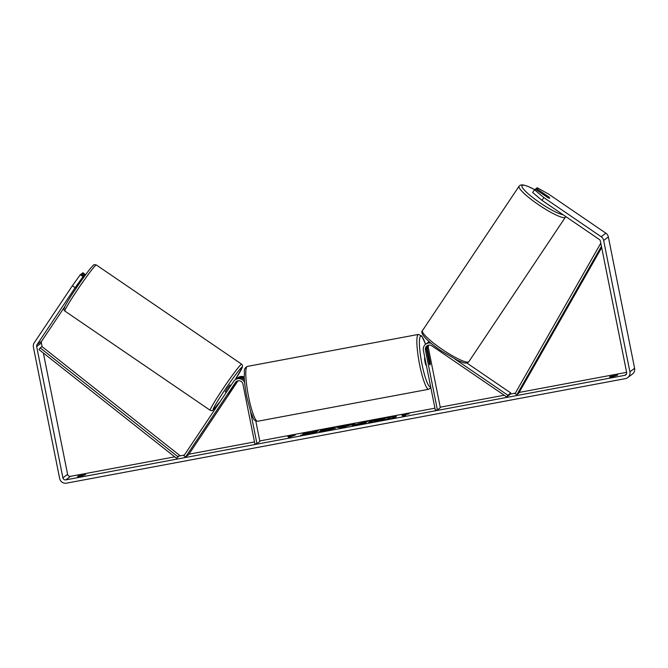<?xml version="1.0" encoding="UTF-8"?>
<svg xmlns="http://www.w3.org/2000/svg" width="668" height="668" viewBox="0 0 668 668"><rect width="100%" height="100%" fill="white"/><g stroke="black" fill="none" stroke-linecap="round" stroke-linejoin="round"><path stroke-width="1" d="M507.839 395.214L506.695 396.934L509.626 394.713L510.778 392.993L507.839 395.214L454.916 359.075M510.778 392.993L466.773 362.949M430.935 343.168A6.296 6.196 -127 0 0 425.7 344.204L426.702 343.452A6.296 6.196 53 0 1 429.841 342.241M425.7 344.204A6.296 6.196 -127 0 0 423.378 350.374L435.352 410.269L437.39 409.893L425.416 349.99A4.2 4.133 -127 0 1 431.795 345.79L506.695 396.934M428.697 345.122A4.2 4.133 -127 0 0 428.355 347.777L440.321 407.672L437.39 409.893M429.148 341.64A6.296 6.196 -127 0 0 428.639 341.991L427.637 342.742A6.296 6.196 -127 0 0 427.186 343.118M428.046 345.298A4.2 4.133 -127 0 0 427.353 348.529L430.225 362.891A4.2 0.66 -100.6 0 1 430.033 364.903A4.2 0.66 -100.6 0 1 429.29 363.601L426.418 349.239A4.2 4.133 53 0 1 427.495 345.548M429.365 341.832A6.296 6.196 -127 0 0 427.637 342.742M236.864 381.194A4.2 4.133 -127 0 0 236.405 381.762L228.464 393.986L237.34 381.061A4.2 4.133 53 0 1 237.416 380.952M238.017 380.785L188.543 454.766L185.604 456.979L183.875 455.801L233.675 381.336A6.296 6.196 53 0 1 244.622 382.572M244.388 379.892A6.296 6.196 -127 0 0 236.071 379.107L235.069 379.858M236.555 378.773A6.296 6.196 53 0 1 237.006 378.397L238.008 377.645A6.296 6.196 53 0 1 244.221 376.936M185.604 456.979L235.403 382.522A4.2 4.133 53 0 1 242.935 384.117L254.909 444.02L256.946 443.635L250.517 411.488M255.802 421.007L259.877 441.423L256.946 443.635M237.006 378.397A6.296 6.196 53 0 1 244.279 378.28M78.824 284.317L76.511 287.708M230.869 385.536L229.951 384.977L227.254 388.576L225.283 391.882L226.201 392.508M231.996 388.4L228.398 394.011L231.98 388.384M229.717 387.256L226.761 391.673M396.066 416.824A14.153 1.094 -11.3 0 0 390.154 417.3M388.584 417.542A14.153 1.094 -11.3 0 0 384.467 418.251A14.153 1.094 -11.3 0 0 380.159 419.112M380.418 420.84A14.153 1.094 -11.3 0 0 396.283 416.565A14.153 1.094 -11.3 0 0 384.384 417.842A14.153 1.094 -11.3 0 0 368.527 422.118A14.153 1.094 -11.3 0 0 380.418 420.84M542.007 200.35L532.646 192.501L534.492 189.745L543.852 197.603L542.007 200.35L599.33 239.486A2.522 2.48 53 0 1 600.398 241.098L626.642 372.443A2.522 2.48 53 0 1 624.689 375.366L65.84 479.875A2.522 2.48 53 0 1 62.901 477.87L36.656 346.525A2.522 2.48 53 0 1 37.024 344.655L75.142 287.666L72.369 285.77L80.294 274.69L83.057 276.577L75.142 287.666M626.617 372.335L519.161 392.433M515.337 393.143L510.01 394.145M504.198 395.231L440.229 407.196M434.935 408.181L259.785 440.938M254.491 441.932L188.919 454.19M184.376 455.042L179.124 456.027M174.724 456.845L70.541 476.334A2.522 2.48 53 0 1 67.602 474.33L43.362 353.013M307.714 433.415L300.533 435.327L312.449 432.563L311.497 433.281L316.014 432.438L318.36 430.66L311.321 432.472L302.671 433.599L307.789 433.816M342.041 426.468L354.583 423.888L341.006 427.762L336.463 427.278L341.281 426.376L342.859 426.743M610.368 376.46L617.7 375.09L612.832 376.677L609.5 377.111L610.368 376.46L610.485 377.053M78.398 475.95L77.53 476.601L80.87 476.167L85.729 474.581L78.398 475.95L78.515 476.535M287.808 436.53L292.384 435.152L295.139 435.16L288.484 437.406L290.246 436.079L287.808 436.53M406.745 414.285L409.183 413.834L406.436 413.826L401.852 415.204L404.299 414.744L402.537 416.072L404.983 415.621L406.745 414.285M352.27 425.357L367.517 421.466L365.162 423.245L352.161 425.291M320.506 430.534L328.247 428.781C333.324 427.871 335.72 427.645 335.436 428.13L325.625 430.668L319.195 431.586L330.835 428.923L330.86 429.415L327.52 429.257L320.506 430.534M543.852 197.603L601.175 236.739A5.878 5.787 53 0 1 603.655 240.488L629.899 371.834A5.878 5.787 53 0 1 625.348 378.647L66.499 483.156A5.878 5.787 53 0 1 59.644 478.48L33.4 347.135A5.878 5.787 53 0 1 34.26 342.759L72.369 285.77M535.669 189.311L537.155 187.733L548.553 194.054L605.876 233.19A5.878 5.787 53 0 1 608.356 236.94L634.6 368.285A5.878 5.787 53 0 1 632.437 374.047L627.736 377.587M42.092 346.65L41.358 342.976A2.522 2.48 53 0 1 41.725 341.106L64.604 306.896M75.309 289.486L83.926 275.926L81.154 274.039L80.294 274.69M85.562 274.824L82.957 272.678L81.471 274.256M83.926 275.926L83.057 276.577M85.721 274.565L84.861 275.216L82.097 273.329M84.861 275.216L79.985 282.514M534.492 189.745L535.352 189.094L547.81 197.603A4.2 0.693 33.8 0 0 549.664 198.187A4.2 0.693 33.8 0 0 549.689 198.162A4.2 0.693 33.8 0 0 548.745 196.893L536.287 188.384M375.157 420.264A14.153 1.094 -11.3 0 0 368.819 422.268M376.134 420.431L375.115 420.055L390.137 417.249L387.782 419.028L380.067 420.473L375.007 421.274L374.105 421.124L378.197 419.947L375.115 420.055M390.137 417.249L388.166 419.212M382.021 420.531L374.189 421.541M374.113 421.642L374.105 421.124M290.279 436.221L292.384 435.152M292.467 435.569L292.968 435.569M289.319 437.248L290.246 436.079M403.372 415.922L404.299 414.744M407.021 414.235L406.436 413.826M406.52 414.235L404.332 414.895M346.492 426.059L348.354 425.291M348.437 425.7L349.915 424.756M349.999 425.174L351.635 424.865M337.916 427.428L341.281 426.376M341.356 426.785L342.125 426.877M342.834 426.61L344.053 427.178L346.467 425.925L342.834 426.61L346.467 425.925M352.804 425.366L356.77 424.33L356.846 424.79M361.839 423.337L362.323 422.819M362.407 423.228L363 422.31M363.083 422.727L366.765 422.034M361.48 423.929L361.814 423.203L356.754 424.364M356.787 424.322L361.814 423.203M311.23 432.889L308.098 432.58M308.182 432.989L305.493 433.49M317.617 431.227L313.242 431.962M313.325 432.371L312.457 432.605M312.332 433.123L312.449 432.563M330.142 428.873L335.169 428.288M322.569 431.194L322.978 430.668M323.061 431.077L323.512 431.044M330.034 429.749L330.86 429.415M378.698 420.247L384.392 419.02L378.672 420.281M544.144 193.829A4.2 0.693 33.8 0 0 542.742 193.461A4.2 0.693 33.8 0 0 542.717 193.495A4.2 0.693 33.8 0 0 543.318 194.446L548.261 197.82A4.2 0.693 33.8 0 0 549.664 198.187A4.2 0.693 33.8 0 0 549.689 198.162A4.2 0.693 33.8 0 0 549.079 197.202L544.144 193.829M424.781 357.363A4.2 0.66 79.4 0 0 425.015 361.914A4.2 0.66 79.4 0 0 426.368 365.596L426.418 365.58M428.205 358.173L429.44 364.027A4.2 0.66 79.4 0 0 430.033 364.903A4.2 0.66 79.4 0 0 430.259 363.4L429.09 357.539A4.2 0.66 79.4 0 0 428.489 356.654A4.2 0.66 79.4 0 0 428.271 358.165M601.693 247.594L518.627 393.36L516.865 394.696L601.434 246.283M600.808 243.16L515.061 393.636L516.865 394.696M40.214 347.886L41.975 346.558L179.634 455.367L176.602 458.331L38.944 349.523L40.214 347.886L177.872 456.695L176.602 458.331M179.634 455.367L177.872 456.695M426.418 349.239L425.416 349.99M428.355 347.777L427.353 348.529M236.405 381.762L235.403 382.522M64.871 311.063A27.906 1.586 -55.7 0 1 77.989 289.052A27.906 1.586 -55.7 0 1 95.9 265.146A27.906 1.586 -55.7 0 1 96.342 264.971L241.657 364.194A27.906 1.586 124.3 0 0 241.223 364.361A27.906 1.586 124.3 0 0 223.304 388.267A27.906 1.586 124.3 0 0 210.186 410.277L64.871 311.063C63.811 309.651 63.518 308.8 63.994 308.491C64.404 306.896 66.65 302.896 70.725 296.5C78.665 284.134 90.046 267.96 93.487 265.188C93.52 264.611 94.472 264.536 96.342 264.971M93.019 265.68A25.81 1.47 124.3 0 0 75.259 289.561A25.81 1.47 124.3 0 0 64.729 307.99M220.448 401.117A25.81 1.47 -55.7 0 1 213.501 409.567A25.81 1.47 -55.7 0 1 224.039 391.147A25.81 1.47 -55.7 0 1 241.799 367.266A25.81 1.47 -55.7 0 1 235.111 379.833M626.434 374.047L624.689 375.366M70.541 476.334L65.84 479.875M41.725 341.106L37.024 344.655M41.358 342.976L36.656 346.525M67.602 474.33L62.901 477.87M605.876 233.19L601.175 236.739M608.356 236.94L603.655 240.488M634.6 368.285L629.899 371.834M565.487 217.184A27.906 4.626 -146.2 0 1 565.295 217.384A27.906 4.626 -146.2 0 1 539.051 205.076A27.906 4.626 -146.2 0 1 519.094 186.163L422.468 330.627A27.906 4.626 33.8 0 0 442.425 349.539A27.906 4.626 33.8 0 0 468.677 361.847A27.906 4.626 33.8 0 0 468.861 361.655L565.788 216.591M534.642 189.628A25.81 4.284 33.8 0 0 522.159 185.428A25.81 4.284 33.8 0 0 537.022 200.717A25.81 4.284 33.8 0 0 563.007 214.687M418.435 334.417L247.352 366.415A27.906 4.392 79.4 0 0 248.579 396.792A27.906 4.392 79.4 0 0 257.614 421.274L428.689 389.277A27.906 4.392 -100.6 0 1 419.654 364.795A27.906 4.392 -100.6 0 1 418.435 334.417L421.909 336.163L425.566 344.312M425.524 344.346A25.81 4.066 79.4 0 0 419.679 338.342A25.81 4.066 79.4 0 0 421.984 364.194A25.81 4.066 79.4 0 0 430.643 386.697M210.186 410.277C211.798 410.812 212.75 410.736 213.034 410.06L220.39 401.201M235.119 379.825L242.375 367.283L242.551 365.479L241.657 364.194M534.676 189.603L527.528 186.188L522.827 184.844L520.38 185.103L519.094 186.163M468.861 361.655L468.21 362.34C465.112 363.901 463.893 362.824 457.647 360.419L442.016 351.376C435.035 346.667 429.607 342.342 425.725 338.409C422.042 334.309 420.965 331.712 422.468 330.627M542.424 193.92L542.717 193.495M247.352 366.415C243.119 368.87 244.772 370.498 244.221 376.886C244.455 382.689 245.323 389.394 246.818 396.984L250.909 412.64C253.731 418.402 252.78 420.514 257.614 421.274M427.921 356.762L428.489 356.654M428.689 389.277L430.827 387.615"/></g></svg>
